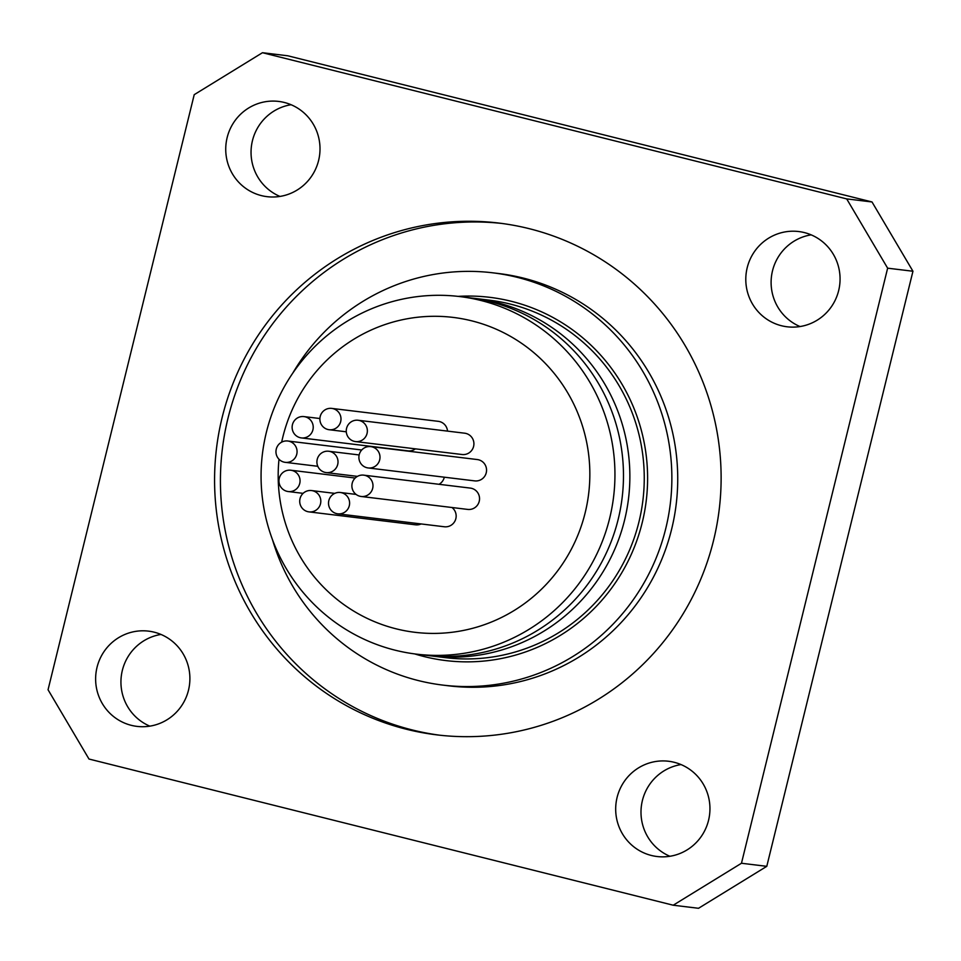 <?xml version="1.0" encoding="UTF-8"?>
<svg xmlns="http://www.w3.org/2000/svg" width="961" height="961" viewBox="0 0 961 961"><rect width="100%" height="100%" fill="white"/><g stroke="black" fill="none" stroke-linecap="round" stroke-linejoin="round"><path stroke-width="1.44" d="M395.067 650.177A180.079 176.896 -83.1 0 0 416.305 654.117A180.079 176.896 -83.1 0 0 613.611 496.657A180.079 176.896 -83.1 0 0 459.718 296.565A180.079 176.896 -83.1 0 0 264.059 443.141A180.079 176.896 -83.1 0 0 395.067 650.177M281.669 442.156A158.601 155.79 96.9 0 1 468.487 320.073A158.601 155.79 96.9 0 1 585.597 510.976A158.601 155.79 96.9 0 1 396.196 628.842A158.601 155.79 96.9 0 1 279.002 459.25M416.305 654.117L424.834 655.15A180.079 176.896 -83.1 0 0 622.139 497.702A180.079 176.896 -83.1 0 0 468.247 297.61L459.718 296.565M444.306 477.185A10.739 10.547 96.9 0 1 439.009 484.296M421.11 523.949A10.739 10.547 96.9 0 1 415.524 524.814L308.961 511.877A10.739 10.547 96.9 0 1 299.784 499.948A10.739 10.547 96.9 0 1 312.818 490.795A10.739 10.547 96.9 0 1 320.638 503.132A10.739 10.547 96.9 0 1 308.961 511.877M451.97 507.504A10.739 10.547 96.9 0 1 444.318 526.76L337.767 513.823A10.739 10.547 96.9 0 1 328.59 501.894A10.739 10.547 96.9 0 1 341.623 492.741A10.739 10.547 96.9 0 1 349.432 505.09A10.739 10.547 96.9 0 1 337.767 513.823M363.726 475.154L470.289 488.092A10.739 10.547 96.9 0 1 479.371 500.669A10.739 10.547 96.9 0 1 467.695 509.414L361.144 496.477A10.739 10.547 96.9 0 1 351.966 484.536A10.739 10.547 96.9 0 1 365 475.383A10.739 10.547 96.9 0 1 372.808 487.732A10.739 10.547 96.9 0 1 361.144 496.477M370.742 446.613L477.293 459.55A10.739 10.547 96.9 0 1 486.374 472.139A10.739 10.547 96.9 0 1 474.71 480.884L368.147 467.947A10.739 10.547 96.9 0 1 358.97 456.007A10.739 10.547 96.9 0 1 372.003 446.853A10.739 10.547 96.9 0 1 379.823 459.202A10.739 10.547 96.9 0 1 368.147 467.947M358.105 420.257L464.656 433.195A10.739 10.547 96.9 0 1 473.737 445.772A10.739 10.547 96.9 0 1 462.073 454.517L355.51 441.579A10.739 10.547 96.9 0 1 346.332 429.651A10.739 10.547 96.9 0 1 359.366 420.486A10.739 10.547 96.9 0 1 367.186 432.834A10.739 10.547 96.9 0 1 355.51 441.579M331.737 408.401A10.739 10.547 96.9 0 1 340.819 420.978A10.739 10.547 96.9 0 1 329.142 429.723A10.739 10.547 96.9 0 1 319.965 417.795A10.739 10.547 96.9 0 1 331.737 408.401L438.288 421.338A10.739 10.547 96.9 0 1 447.514 431.117M415.428 448.859A10.739 10.547 96.9 0 1 407.932 450.853L301.382 437.916A10.739 10.547 96.9 0 1 292.204 425.987A10.739 10.547 96.9 0 1 305.238 416.834A10.739 10.547 96.9 0 1 313.046 429.183A10.739 10.547 96.9 0 1 301.382 437.916M673.217 905.214L698.527 908.289L766.782 866.329L741.472 863.254L673.217 905.214L88.989 759.034L48.05 689.758L194.218 94.671L262.473 52.711L287.783 55.786L872.011 201.966L846.701 198.903L887.64 268.179L912.95 271.242L872.011 201.966M529.319 228.694A257.776 253.211 96.9 0 1 716.846 525.054A257.776 253.211 96.9 0 1 436.774 734.865A257.776 253.211 96.9 0 1 216.489 448.439A257.776 253.211 96.9 0 1 498.915 223.072A257.776 253.211 96.9 0 1 529.319 228.694M261.44 195.624A47.978 47.125 96.9 0 1 226.532 140.462A47.978 47.125 96.9 0 1 278.654 101.422A47.978 47.125 96.9 0 1 319.653 154.721A47.978 47.125 96.9 0 1 267.098 196.669A47.978 47.125 96.9 0 1 261.44 195.624M747.202 267.723A47.978 47.125 96.9 0 1 798.711 231.541A47.978 47.125 96.9 0 1 839.71 284.84A47.978 47.125 96.9 0 1 787.143 326.788A47.978 47.125 96.9 0 1 747.202 267.723M674.262 762.313A47.978 47.125 96.9 0 1 709.158 817.463A47.978 47.125 96.9 0 1 657.036 856.515A47.978 47.125 96.9 0 1 616.037 803.204A47.978 47.125 96.9 0 1 668.604 761.256A47.978 47.125 96.9 0 1 674.262 762.313M188.488 690.202A47.978 47.125 96.9 0 1 136.979 726.384A47.978 47.125 96.9 0 1 95.98 673.084A47.978 47.125 96.9 0 1 148.547 631.137A47.978 47.125 96.9 0 1 188.488 690.202M741.472 863.254L887.64 268.179M846.701 198.903L262.473 52.711M766.782 866.329L912.95 271.242M291.099 104.725A47.978 47.125 -83.1 0 0 251.398 146.432A47.978 47.125 -83.1 0 0 279.963 196.428M811.156 234.856A47.978 47.125 -83.1 0 0 772.512 270.798A47.978 47.125 -83.1 0 0 800.02 326.548M681.037 764.572A47.978 47.125 -83.1 0 0 641.347 806.279A47.978 47.125 -83.1 0 0 669.901 856.275M160.98 634.452A47.978 47.125 -83.1 0 0 121.29 676.16A47.978 47.125 -83.1 0 0 149.844 726.144M292.06 470.458A10.739 10.547 96.9 0 1 299.88 482.806A10.739 10.547 96.9 0 1 288.204 491.539A10.739 10.547 96.9 0 1 279.026 479.611A10.739 10.547 96.9 0 1 292.06 470.458M289.069 441.243A10.739 10.547 96.9 0 1 296.889 453.592A10.739 10.547 96.9 0 1 285.213 462.337A10.739 10.547 96.9 0 1 276.035 450.397A10.739 10.547 96.9 0 1 289.069 441.243M330.019 451.49A10.739 10.547 96.9 0 1 337.84 463.839A10.739 10.547 96.9 0 1 326.163 472.584A10.739 10.547 96.9 0 1 316.986 460.643A10.739 10.547 96.9 0 1 330.019 451.49M272.492 539.698A207.648 203.972 -83.1 0 0 442.817 685.097A207.648 203.972 -83.1 0 0 668.424 516.093A207.648 203.972 -83.1 0 0 517.366 277.357A207.648 203.972 -83.1 0 0 492.873 272.828A207.648 203.972 -83.1 0 0 292.709 373.24M428.029 655.51A180.079 176.896 -83.1 0 0 431.225 655.919A180.079 176.896 -83.1 0 0 628.53 498.471A180.079 176.896 -83.1 0 0 474.638 298.378A180.079 176.896 -83.1 0 0 471.431 298.018M442.817 685.097L448.679 685.818A207.648 203.972 -83.1 0 0 674.286 516.802A207.648 203.972 -83.1 0 0 523.228 278.065A207.648 203.972 -83.1 0 0 498.735 273.537L492.873 272.828M501.846 223.445A257.776 253.211 -83.1 0 0 222.339 449.159A257.776 253.211 -83.1 0 0 439.706 735.201M414.659 653.9A182.95 179.707 -83.1 0 0 424.221 656.579A182.95 179.707 -83.1 0 0 646.789 495.6A182.95 179.707 -83.1 0 0 458.061 296.372M488.981 300.12L489.017 300.132A180.079 176.896 96.9 0 1 642.921 500.225A180.079 176.896 96.9 0 1 445.604 657.672L431.225 655.919M319.905 418.528L303.964 416.594M346.284 431.801L329.142 429.723M356.075 494.41L340.362 492.5M334.776 493.377L311.556 490.554M355.186 478.037L290.799 470.217M303.111 493.353L288.204 491.539M361.732 449.988L287.807 441.015M317.803 466.289L285.213 462.337M359.15 454.949L328.758 451.262M357.444 476.38L326.163 472.584M474.638 298.378L489.017 300.132"/></g></svg>
